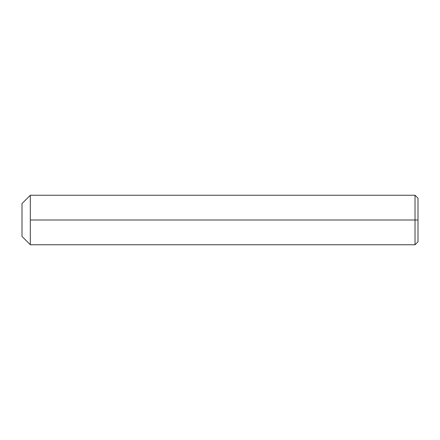 <?xml version="1.0" encoding="UTF-8"?>
<svg xmlns="http://www.w3.org/2000/svg" width="440" height="440" viewBox="0 0 440 440"><rect width="100%" height="100%" fill="white"/><g stroke="black" fill="none" stroke-linecap="round" stroke-linejoin="round"><path stroke-width="0.66" d="M415.03 220L418 220L418 198.22L418 241.78L418 220L415.03 220L415.03 195.25L415.03 220L30.316 220L30.316 195.25L22 203.566L22 236.434L30.316 244.75L30.316 220L415.03 220L415.03 244.75L415.03 220M30.316 195.25L30.316 244.75L22 236.434L22 203.566L30.316 195.25L415.03 195.25L418 198.22M30.316 244.75L415.03 244.75L418 241.78"/></g></svg>
